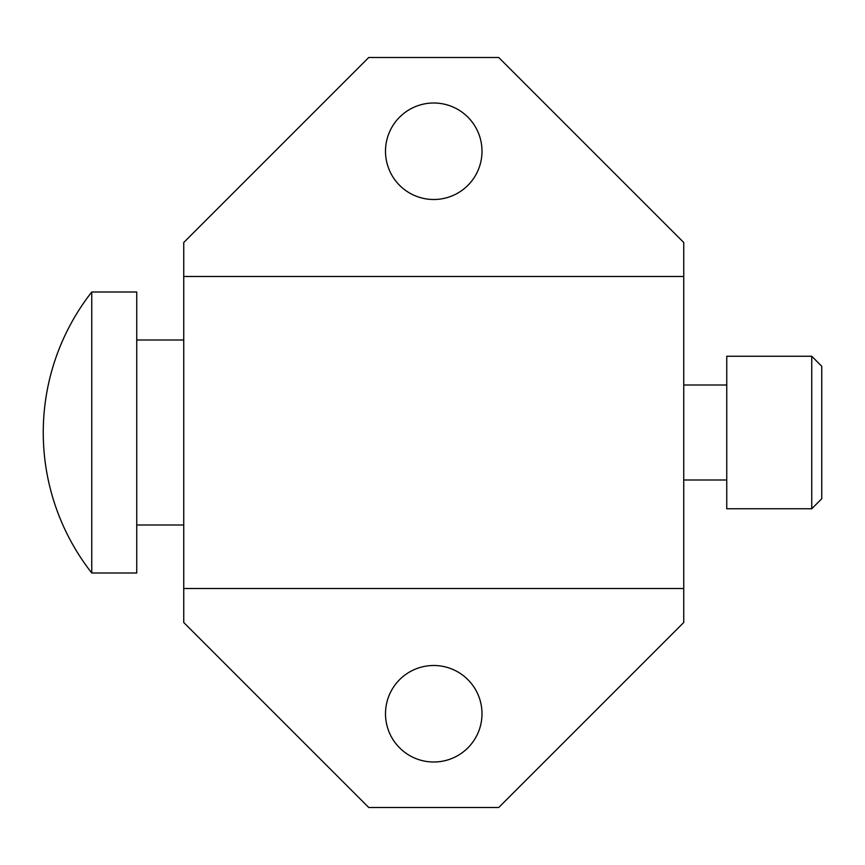 <?xml version="1.0" encoding="UTF-8"?>
<svg xmlns="http://www.w3.org/2000/svg" width="865" height="865" viewBox="0 0 865 865"><rect width="100%" height="100%" fill="white"/><g stroke="black" fill="none" stroke-linecap="round" stroke-linejoin="round"><path stroke-width="1.3" d="M726.751 356.25L726.751 508.75L811.748 508.75L811.748 356.25L726.751 356.25M811.748 508.75L821.75 498.748L821.75 366.252L811.748 356.25M683.75 479.999L726.751 479.999M683.75 385.001L726.751 385.001M683.75 622.497L683.75 242.503L498.748 57.501L368.75 57.501L183.748 242.503L183.748 622.497L368.75 807.499L498.748 807.499L683.75 622.497M183.748 525.001L136.746 525.001M183.748 339.999L136.746 339.999M136.746 432.5L136.746 572.998L91.755 572.998L91.755 292.002L136.746 292.002L136.746 432.5M482 151.245A48.245 48.245 0 0 1 433.754 199.501A48.245 48.245 0 0 1 385.498 151.245A48.245 48.245 0 0 1 433.754 103A48.245 48.245 0 0 1 482 151.245M482 713.755A48.245 48.245 0 0 1 433.754 762A48.245 48.245 0 0 1 385.498 713.755A48.245 48.245 0 0 1 433.754 665.499A48.245 48.245 0 0 1 482 713.755M683.75 276.497L183.748 276.497M683.75 588.503L183.748 588.503M91.755 292.002A227.755 227.755 0 0 0 91.755 572.998"/></g></svg>
